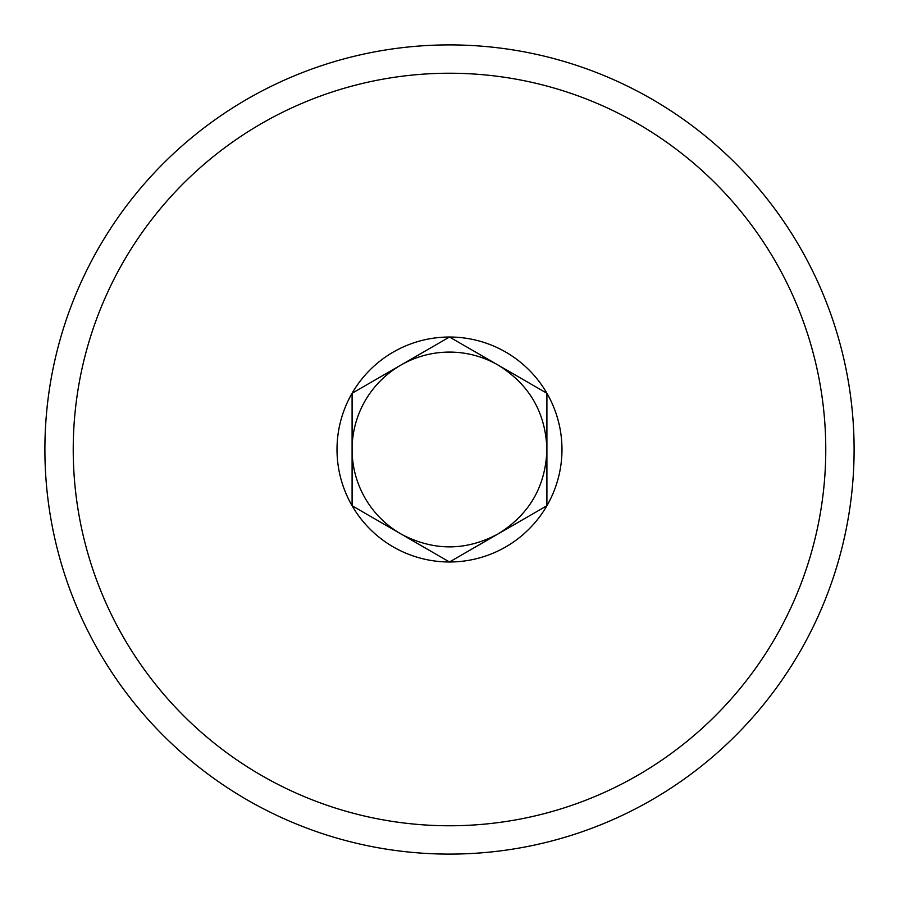 <?xml version="1.0" encoding="UTF-8"?>
<svg xmlns="http://www.w3.org/2000/svg" width="899" height="899" viewBox="0 0 899 899"><rect width="100%" height="100%" fill="white"/><g stroke="black" fill="none" stroke-linecap="round" stroke-linejoin="round"><path stroke-width="1.35" d="M400.797 533.86A97.407 97.407 0 0 1 400.797 365.14A97.407 97.407 0 0 1 496.203 364.016L498.203 365.14C529.466 384.592 545.704 412.72 546.907 449.5C545.693 486.292 529.455 514.408 498.203 533.86C466.603 550.817 434.801 551.199 402.797 534.984A97.407 97.407 0 0 1 400.797 533.86M402.786 535.006L352.093 505.744L352.093 393.256L449.5 337.024A112.476 112.476 0 0 0 395.571 548.21A112.476 112.476 0 0 0 546.907 505.744L449.5 561.976L402.786 535.006M546.907 393.256L546.907 505.744A112.476 112.476 0 0 0 449.5 337.024L546.907 393.256M119.297 629.896A376.265 376.265 0 0 0 629.896 779.703A376.265 376.265 0 0 0 779.703 269.104A376.265 376.265 0 0 0 269.104 119.297A376.265 376.265 0 0 0 119.297 629.896M94.429 643.482A404.606 404.606 0 0 0 643.482 804.571A404.606 404.606 0 0 0 804.571 255.518A404.606 404.606 0 0 0 255.518 94.429A404.606 404.606 0 0 0 94.429 643.482"/></g></svg>
